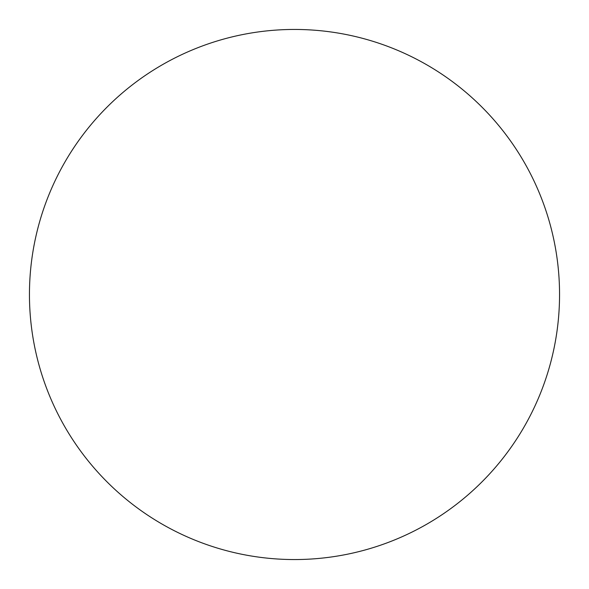 <?xml version="1.0" encoding="UTF-8"?>
<svg xmlns="http://www.w3.org/2000/svg" width="589" height="589" viewBox="0 0 589 589"><rect width="100%" height="100%" fill="white"/><g stroke="black" fill="none" stroke-linecap="round" stroke-linejoin="round"><path stroke-width="0.88" d="M559.55 294.5A265.05 265.05 0 0 0 161.975 64.959A265.05 265.05 0 0 0 161.975 524.041A265.05 265.05 0 0 0 559.55 294.5"/></g></svg>
